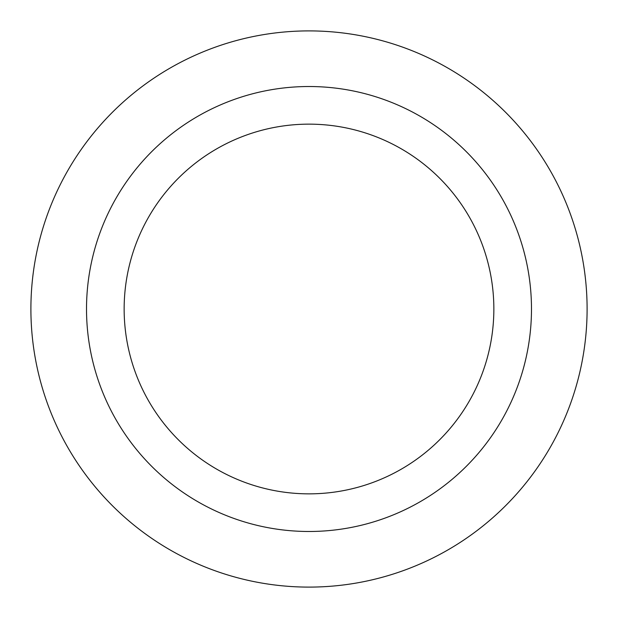 <?xml version="1.0" encoding="UTF-8"?>
<svg xmlns="http://www.w3.org/2000/svg" width="618" height="618" viewBox="0 0 618 618"><rect width="100%" height="100%" fill="white"/><g stroke="black" fill="none" stroke-linecap="round" stroke-linejoin="round"><path stroke-width="0.93" d="M309 30.9A278.1 278.1 0 0 1 549.842 448.05A278.1 278.1 0 0 1 68.158 448.05A278.1 278.1 0 0 1 309 30.9M309 124.148A184.852 184.852 0 0 1 469.085 401.43A184.852 184.852 0 0 1 148.915 401.43A184.852 184.852 0 0 1 309 124.148M309 86.52A222.48 222.48 0 0 1 501.677 420.24A222.48 222.48 0 0 1 116.323 420.24A222.48 222.48 0 0 1 309 86.52"/></g></svg>

